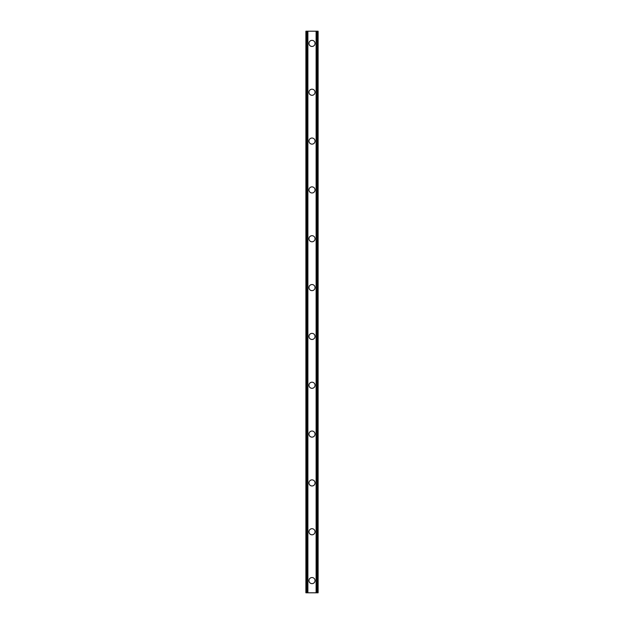 <?xml version="1.0" encoding="UTF-8"?>
<svg xmlns="http://www.w3.org/2000/svg" width="624" height="624" viewBox="0 0 624 624"><rect width="100%" height="100%" fill="white"/><g stroke="black" fill="none" stroke-linecap="round" stroke-linejoin="round"><path stroke-width="0.94" d="M308.95 580.593A3.05 3.05 0 0 1 312 577.535A3.05 3.05 0 0 1 315.05 580.593A3.05 3.05 0 0 1 312 583.643A3.05 3.05 0 0 1 308.95 580.593M308.95 531.757A3.05 3.05 0 0 1 312 528.707A3.05 3.05 0 0 1 315.05 531.757A3.05 3.05 0 0 1 312 534.807A3.05 3.05 0 0 1 308.95 531.757M308.95 482.921A3.05 3.05 0 0 1 312 479.872A3.05 3.05 0 0 1 315.05 482.921A3.05 3.05 0 0 1 312 485.971A3.05 3.05 0 0 1 308.95 482.921M308.95 434.086A3.05 3.05 0 0 1 312 431.036A3.05 3.05 0 0 1 315.05 434.086A3.05 3.05 0 0 1 312 437.135A3.05 3.05 0 0 1 308.95 434.086M308.95 385.25A3.05 3.05 0 0 1 312 382.2A3.05 3.05 0 0 1 315.05 385.25A3.05 3.05 0 0 1 312 388.307A3.05 3.05 0 0 1 308.95 385.25M308.95 336.414A3.05 3.05 0 0 1 312 333.364A3.05 3.05 0 0 1 315.05 336.414A3.05 3.05 0 0 1 312 339.472A3.05 3.05 0 0 1 308.95 336.414M308.95 287.586A3.05 3.05 0 0 1 312 284.528A3.05 3.05 0 0 1 315.05 287.586A3.05 3.05 0 0 1 312 290.636A3.05 3.05 0 0 1 308.95 287.586M308.95 238.75A3.05 3.05 0 0 1 312 235.693A3.05 3.05 0 0 1 315.05 238.75A3.05 3.05 0 0 1 312 241.8A3.05 3.05 0 0 1 308.95 238.75M308.95 189.914A3.05 3.05 0 0 1 312 186.865A3.05 3.05 0 0 1 315.05 189.914A3.05 3.05 0 0 1 312 192.964A3.05 3.05 0 0 1 308.95 189.914M308.95 141.079A3.05 3.05 0 0 1 312 138.029A3.05 3.05 0 0 1 315.05 141.079A3.05 3.05 0 0 1 312 144.128A3.05 3.05 0 0 1 308.95 141.079M308.95 92.243A3.05 3.05 0 0 1 312 89.193A3.05 3.05 0 0 1 315.05 92.243A3.05 3.05 0 0 1 312 95.293A3.05 3.05 0 0 1 308.95 92.243M308.95 43.407A3.05 3.05 0 0 1 312 40.357A3.05 3.05 0 0 1 315.05 43.407A3.05 3.05 0 0 1 312 46.465A3.05 3.05 0 0 1 308.95 43.407M317.764 31.2L305.893 31.2L305.893 592.8L318.107 592.8L318.107 31.2L317.764 592.8M305.893 31.2L305.893 592.8M307.71 31.2L307.71 592.8M307.858 31.2L307.858 592.8M307.889 31.2L307.889 592.8M316.111 31.2L316.111 592.8M316.142 31.2L316.142 592.8M316.29 31.2L316.29 592.8M306.127 31.2L306.127 592.8M306.236 31.2L306.236 592.8M306.462 31.2L306.462 592.8M306.485 31.2L306.485 592.8M306.727 31.2L306.727 592.8M317.273 31.2L317.273 592.8M317.515 31.2L317.515 592.8M317.538 31.2L317.538 592.8M317.873 31.2L317.873 592.8"/></g></svg>
